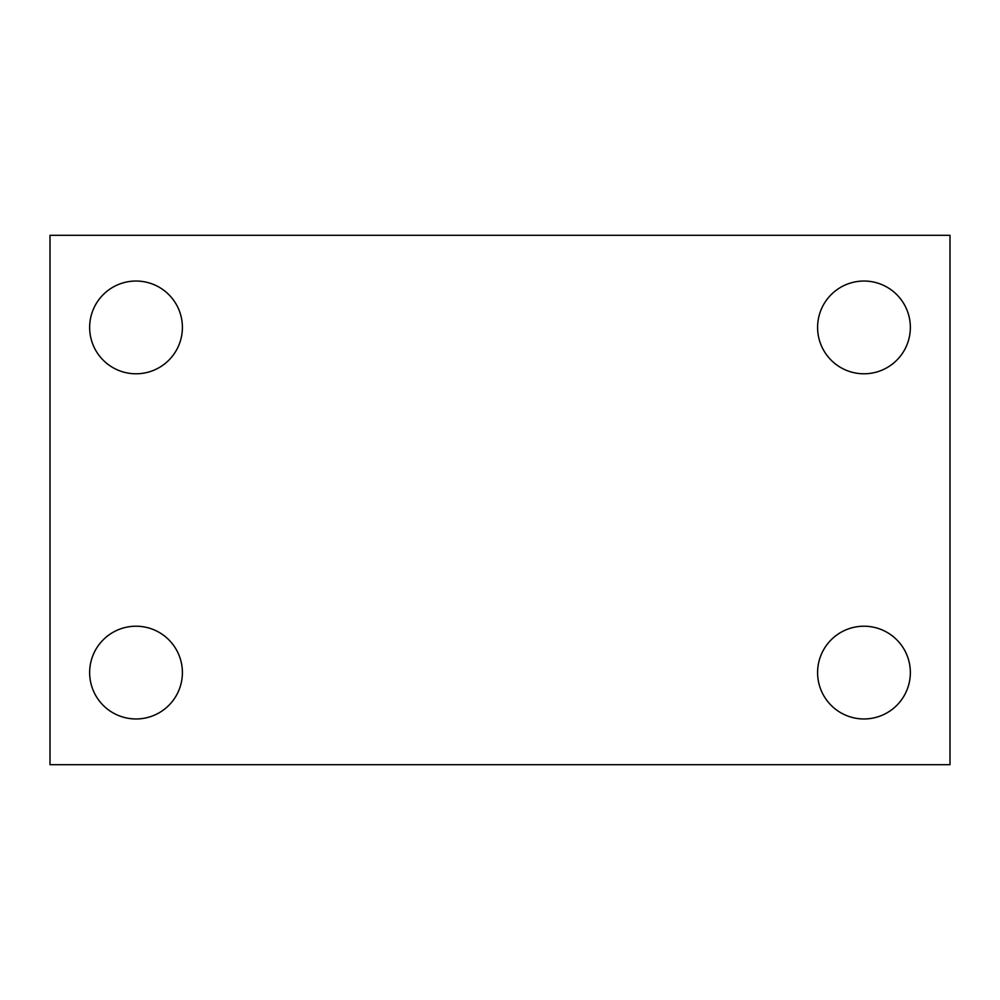 <?xml version="1.0" encoding="UTF-8"?>
<svg xmlns="http://www.w3.org/2000/svg" width="1000" height="1000" viewBox="0 0 1000 1000"><rect width="100%" height="100%" fill="white"/><g stroke="black" fill="none" stroke-linecap="round" stroke-linejoin="round"><path stroke-width="1.5" d="M50 764.7L50 235.3L950 235.3L950 764.7L50 764.7M136.025 718.962A46.375 46.375 0 0 0 182.4 672.588A46.375 46.375 0 0 0 136.025 626.213A46.375 46.375 0 0 0 89.65 672.588A46.375 46.375 0 0 0 136.025 718.962M863.975 718.962A46.375 46.375 0 0 0 910.35 672.588A46.375 46.375 0 0 0 863.975 626.213A46.375 46.375 0 0 0 817.6 672.588A46.375 46.375 0 0 0 863.975 718.962M863.975 373.787A46.375 46.375 0 0 0 910.35 327.413A46.375 46.375 0 0 0 863.975 281.038A46.375 46.375 0 0 0 817.6 327.413A46.375 46.375 0 0 0 863.975 373.787M136.025 373.787A46.375 46.375 0 0 0 182.4 327.413A46.375 46.375 0 0 0 136.025 281.038A46.375 46.375 0 0 0 89.65 327.413A46.375 46.375 0 0 0 136.025 373.787"/></g></svg>
